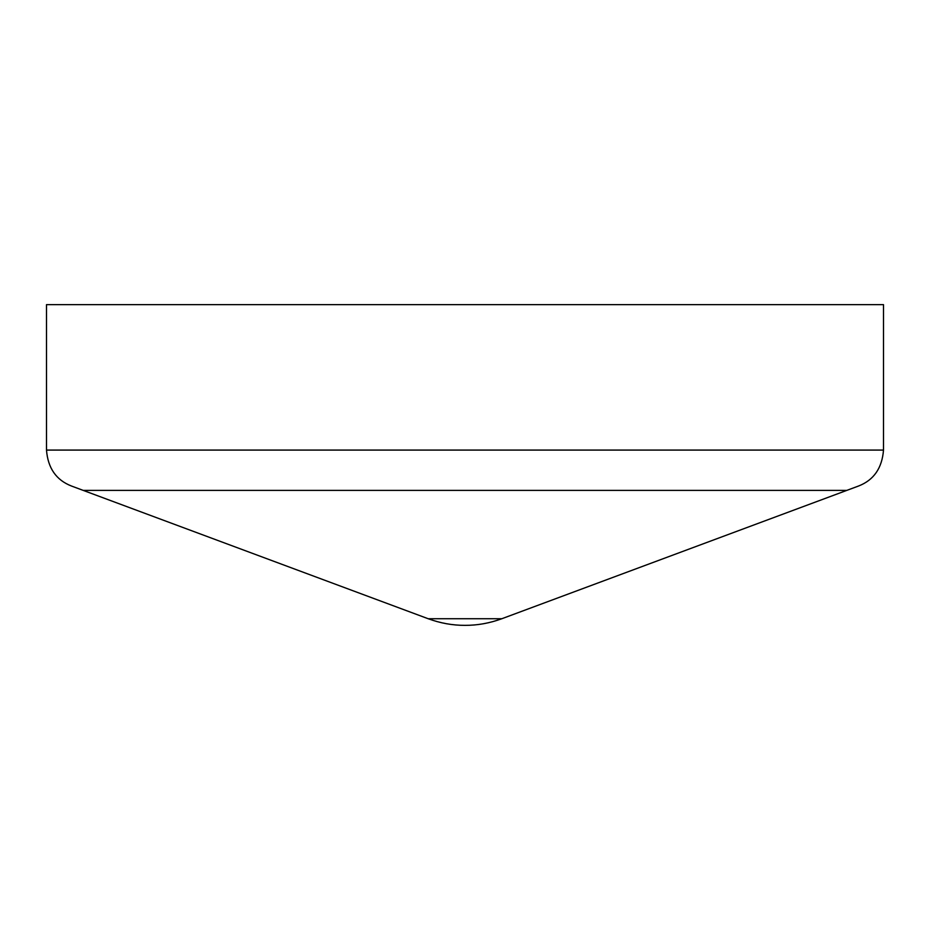 <?xml version="1.0" encoding="UTF-8"?>
<svg xmlns="http://www.w3.org/2000/svg" width="930" height="930" viewBox="0 0 930 930"><rect width="100%" height="100%" fill="white"/><g stroke="black" fill="none" stroke-linecap="round" stroke-linejoin="round"><path stroke-width="1.4" d="M883.5 450.085L883.5 304.645L46.5 304.645L46.5 450.085C47.907 468.127 56.23 480.113 71.482 486.03L428.172 618.729C440.285 623.181 452.561 625.39 465 625.355C477.439 625.39 489.715 623.181 501.828 618.729L858.518 486.03C873.77 480.113 882.093 468.127 883.5 450.085L46.5 450.085M501.828 618.729L428.172 618.729M846.8 490.389L83.2 490.389"/></g></svg>
